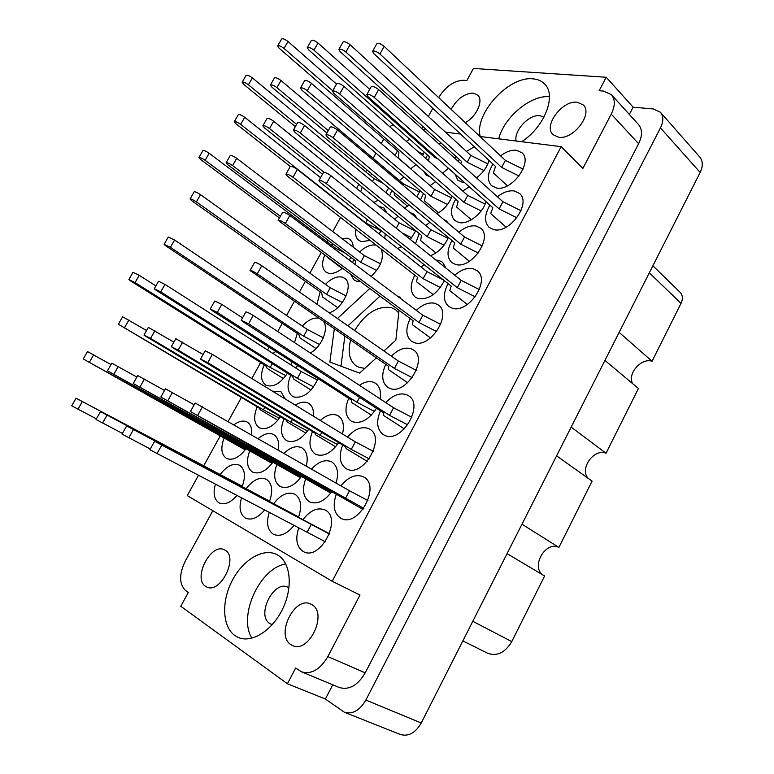 <?xml version="1.0" encoding="UTF-8"?>
<svg xmlns="http://www.w3.org/2000/svg" width="774" height="774" viewBox="0 0 774 774"><rect width="100%" height="100%" fill="white"/><g stroke="black" fill="none" stroke-linecap="round" stroke-linejoin="round"><path stroke-width="1.16" d="M290.879 644.616L292.553 645.535C308.894 653.914 328.05 613.221 311.941 604.697L310.887 604.126C294.875 595.39 275.138 635.019 290.879 644.616M205.584 586.334L206.764 587.002C220.329 594.258 238.692 557.319 225.157 550.246L224.402 549.83C211.099 542.351 192.397 578.401 205.584 586.334M288.992 587.814L288.015 587.263C273.928 579.494 255.904 615.224 269.826 623.573L272.225 624.705M577.162 102.226L583.335 105.003C593.213 113.875 573.234 139.959 558.673 137.25L553.023 134.666C543.009 125.968 562.253 100.088 577.162 102.226M516.161 141.023C513.51 130.777 529.155 114.059 539.923 115.713L543.967 117.126M451.145 109.366C456.892 98.995 464.216 93.557 473.127 93.083L477.703 95.038C483.885 100.252 476.513 116.758 465.29 122.679M521.666 141.71C544.461 127.197 556.903 95.241 544.606 83.96C541.636 80.912 537.707 79.209 532.831 78.842C508.45 75.978 473.94 114.146 480.238 136.514M234.783 635.493L238.353 637.495C251.956 643.494 272.671 630.268 282.849 608.519C293.201 586.856 290.511 562.446 277.808 555.132L276.531 554.436C263.034 547.711 242.852 559.912 232.19 580.606C221.374 601.195 222.206 626.563 234.783 635.493M492.961 164.107C487.378 173.289 486.894 180.477 491.509 185.673L496.415 187.966C511.759 191.681 533.334 162.018 521.976 152.797L516.481 150.282C511.43 149.769 506.128 151.636 500.575 155.874M489.942 205.149C484.427 214.64 484.147 222.061 489.12 227.401L493.764 229.626C509.65 234.077 531.767 203.03 519.518 193.452L514.255 190.965C508.876 190.259 503.274 192.194 497.43 196.76M397.604 248.483L401.609 246.819M410.384 239.543L415.793 230.739M416.954 218.249L414.351 214.35L410.036 212.54M442.573 173.241L448.436 168.248M454.889 158.38L455.683 156.193M448.078 283.623C442.98 293.569 443.163 301.163 448.639 306.427L452.142 308.168C468.328 314.031 490.89 280.294 477.2 270.736L473.059 268.694C467.157 267.572 461.072 269.749 454.793 275.225M455.702 199.17C450.42 208.419 450.149 215.549 454.889 220.561L459.05 222.535C468.038 224.818 482.57 213.672 486.033 201.675M414.796 275.186C409.891 284.851 410.026 292.146 415.212 297.081L418.347 298.619C428.767 299.741 437.426 293.752 444.324 280.652M446.008 268.162L442.515 262.192L438.8 260.393L435.936 260.074M436.913 213.74C444.044 209.677 449.104 203.775 452.084 196.025M329.153 312.735C342.979 309.348 354.221 284.077 344.633 278.282L342.195 277.111C336.903 275.999 331.33 278.408 325.477 284.339M451.977 240.53C446.772 250.108 446.714 257.461 451.803 262.599L455.663 264.476C471.279 269.497 493.299 237.425 480.606 228.175L476.145 226.027C470.621 225.147 464.864 227.227 458.885 232.258M410.201 318.569C405.392 328.611 405.779 336.148 411.362 341.179L414.09 342.563C429.986 349.026 452.442 314.157 438.336 304.985L434.988 303.321C428.941 301.995 422.73 304.337 416.335 310.345M454.938 174.024L457.889 180.197L462.31 182.238L464.352 182.393M476.455 177.836C482.773 173.105 486.972 167.319 489.052 160.489M430.508 255.71C438.558 252.401 444.489 246.326 448.31 237.483M448.485 223.493L446.482 221.045L443.734 219.497M355.837 229.346C355.005 234.358 355.972 238.015 358.739 240.317L361.574 241.652L370.059 240.404M378.921 233.767L381.379 230.797M386.826 212.889L384.039 208.042L378.747 206.339M350.786 274.644L354.018 279.936L356.553 281.165L360.026 281.484M371.104 276.434C380.934 266.962 384.31 257.848 381.224 249.073M376.261 245.223L376.135 245.194C370.93 244.245 365.434 246.529 359.658 252.034M404.521 207.983L409.272 205.042M416.876 196.848L420.089 190.646M324.616 255.304C321.568 263.044 322.003 268.626 325.941 272.061L328.234 273.164C332.433 274.16 337.116 272.564 342.282 268.365M349.297 260.083L350.786 257.326M353.341 247.225L352.499 242.668L350.129 239.505L347.41 238.218L341.866 238.479M373.977 202.478L378.196 200.127M385.868 192.591L388.742 187.985M390.348 172.854L386.487 169.603M410.655 168.819L415.967 164.659M422.643 155.69L424.191 152.072M215.443 484.118C212.927 493.115 214.079 499.327 218.887 502.752L219.236 502.945C224.77 505.17 230.7 502.645 237.018 495.389M242.156 486.701C245.88 476.271 245.01 469.112 239.524 465.242L239.418 465.184C233.138 462.833 226.714 465.977 220.126 474.626M224.237 437.716C220.445 447.682 221.19 454.58 226.472 458.411L226.579 458.469C232.897 460.811 239.427 457.473 246.161 448.465M251.531 434.814C252.198 428.583 250.766 424.346 247.235 422.101L246.693 421.811C242.968 420.253 238.74 421.25 233.98 424.791M264.263 364.777C260.219 374.287 260.674 381.031 265.637 384.997L266.614 385.5C273.725 387.348 280.672 383.246 287.454 373.203M290.956 364.96L291.595 361.603M249.857 450.526C246.016 460.82 246.896 467.989 252.508 472.034L252.634 472.101C259.319 474.597 266.14 471.211 273.087 461.914M278.156 450.013C279.443 442.515 278.001 437.387 273.803 434.63L273.203 434.311C268.694 432.492 263.702 433.933 258.216 438.635M290.801 375.322C286.67 385.133 287.231 392.128 292.485 396.327L293.569 396.888C303.34 398.639 311.496 392.544 318.027 378.583M257.2 406.824C253.243 416.712 253.911 423.659 259.184 427.674L259.754 427.974C266.662 430.151 273.561 426.387 280.43 416.683M285.151 398.92L280.923 391.644L272.506 391.189M312.483 431.553C308.391 442.099 309.329 449.617 315.289 454.106L315.995 454.483C323.803 456.989 331.359 453.042 338.673 442.622M342.485 433.991C344.556 425.41 343.182 419.382 338.354 415.909L337.077 415.251C331.882 413.403 326.289 415.135 320.32 420.437M269.304 512.243C266.092 522.614 267.388 529.919 273.183 534.137L273.619 534.379C280.343 536.982 287.193 533.934 294.159 525.217M298.445 517.429C302.237 506.254 301.038 498.504 294.836 494.18L294.691 494.112C287.657 491.413 280.633 494.654 273.628 503.816M385.742 364.361C381.166 374.693 381.814 382.337 387.668 387.29L389.709 388.335C405.779 395.717 428.477 359.049 413.519 349.983L410.859 348.629C404.502 347.004 398.02 349.529 391.402 356.185M342.698 445.05C338.538 455.954 339.631 463.8 345.968 468.57L346.762 468.986C363.122 478.08 386.226 437.958 369.779 429.202L368.347 428.457C361.429 426.242 354.492 429.115 347.536 437.087M310.297 352.973C321.287 347.255 329.037 329.027 323.716 321.665M276.995 464.1C273.106 474.752 274.141 482.212 280.12 486.478L280.246 486.556C287.348 489.236 294.478 485.772 301.647 476.184M306.281 466.083C308.313 457.308 306.881 451.252 301.976 447.904L301.299 447.556C295.929 445.476 290.173 447.411 284.029 453.371M348.726 398.31C344.411 408.749 345.214 416.335 351.125 421.056L352.47 421.753C361.071 424.046 369.063 419.566 376.445 408.295M380.024 398.852C381.243 391.567 379.744 386.371 375.525 383.275L373.59 382.279C369.295 380.837 364.573 381.843 359.436 385.307M305.798 478.506C301.86 489.526 303.079 497.295 309.445 501.823L309.59 501.9C317.137 504.783 324.606 501.262 332.017 491.345M336.071 483.092C338.964 473.04 337.57 466.016 331.891 462.02L331.137 461.623C324.809 459.272 318.269 461.759 311.545 469.092M380.411 410.859C375.99 421.656 376.928 429.56 383.217 434.582L384.736 435.365C401.435 443.812 424.655 404.966 408.527 395.708L406.35 394.585C399.539 392.612 392.679 395.291 385.771 402.635M241.575 497.759C238.731 507.434 239.95 514.178 245.223 517.98L245.61 518.193C251.714 520.592 258.09 517.816 264.737 509.853M269.449 501.6C273.212 490.803 272.187 483.373 266.362 479.28L266.237 479.222C259.59 476.697 252.875 479.89 246.093 488.791M284.029 418.831C280.014 429.038 280.807 436.265 286.409 440.503L287.038 440.832C294.381 443.173 301.589 439.313 308.681 429.27M313.402 416.209C313.915 410.085 312.377 405.828 308.787 403.418L307.646 402.828C303.979 401.416 299.857 402.18 295.271 405.112M336.419 493.822C332.443 505.238 333.846 513.346 340.647 518.154L340.812 518.241C357.84 528.565 381.456 485.878 363.732 477.036L362.89 476.591C355.469 473.949 348.145 477.045 340.908 485.859M298.783 527.626C295.165 538.743 296.548 546.647 302.915 551.33L303.408 551.591C320.252 561.489 342.747 518.106 325.109 510.027L324.954 509.94C317.475 507.047 310.122 510.327 302.886 519.78M350.641 340.192C347.545 352.073 349.393 360.636 356.185 365.87L359.175 367.398L364.825 368.356M398.736 312.851L395.688 309.764L391.334 307.607C377.577 305.575 365.347 313.218 354.637 330.517M604.939 360.423L638.434 388.49L606.032 453.235L571.154 427.113M556.603 455.838L592.081 481.118L558.896 547.421L521.976 524.192M507.057 553.642L544.606 575.982L511.778 641.578C505.093 652.724 497.024 656.604 487.572 653.227L462.852 640.901M212.831 510.714L185.286 561.092C178.988 574.308 179.084 584.118 185.586 590.523L188.314 592.449L180.787 606.265L287.396 683.752L325.37 699.028L344.42 712.244C352.605 714.528 359.755 710.464 365.87 700.054L660.464 127.903C663.579 121.431 663.57 116.216 660.416 112.259L653.362 108.96L633.122 107.18L606.226 77.255L473.436 68.46L466.877 80.515L463.491 80.254C453.941 80.69 445.669 86.475 438.655 97.63M660.416 112.259L699.812 157.112C702.995 161.089 703.111 166.207 700.16 172.467L421.259 723.003C415.454 732.968 408.459 736.8 400.284 734.478L344.42 712.244M479.967 136.485L561.15 146.663L332.191 581.274L360.007 595.032L327.857 656.584C320.117 669.549 311.351 674.628 301.56 671.832L295.658 668.039L287.396 683.752M325.37 699.028L332.772 684.796M334.31 328.95L329.869 362.058L359.6 373.107L376.348 357.888M369.633 288.586L337.435 318.52M400.264 298.29L400.381 297.235L397.904 296.529M383.943 350.98L395.862 340.154L399.007 310.297M398.049 216.294L394.547 219.129M385.336 233.932L384.62 238.257M441.016 142.919L438.935 143.983M427.519 155.023L425.661 158.341M423.852 171.509L426.155 175.011L429.938 176.791M469.305 186.795L462.775 191.033M424.075 264.611L421.162 267.059M435.646 181.755L430.141 185.605M423.455 193.51L420.466 199.876M320.146 291.798L316.972 304.23M474.288 146.799L466.47 151.433M459.282 159.444L458.15 161.321M430.005 222.273L425.758 225.515M419.218 233.535L415.532 243.675M353.902 259.667L352.518 262.492M404.018 176.985L399.365 180.468M391.731 190.462L389.709 195.764M332.839 243.81L331.475 245.126M372.013 174.092L370.282 175.592M362.184 187.085L360.752 191.768M409.707 139.262L406.35 141.342M397.517 150.814L395.108 155.429M275.776 351.454L272.97 353.457M297.729 365.551L295.552 367.902M318.646 318.172C313.306 317.446 307.858 320.088 302.295 326.086M297.322 333.478L294.497 342.582M390.289 127.207L391.305 125.369L394.44 125.756M422.662 129.297L426.493 129.78M445.447 132.151L460.54 134.047M332.191 581.274L187.298 495.621L198.512 475.275M203.678 465.89L220.387 435.569M228.156 421.462L241.391 397.439M251.821 378.525L260.644 362.503M267.543 349.983L269.1 347.158M277.711 331.533L282.191 323.397M286.554 315.482L294.304 301.415M299.48 292.021L305.372 281.32M309.881 273.145L321.133 252.721M327.121 241.856L328.031 240.192M332.791 231.561L340.56 217.465M356.582 188.392L358.807 184.338M365.715 171.809L366.837 169.777M373.136 158.331L375.99 153.165M381.292 143.529L383.817 138.952M421.782 128.503L422.875 126.501M428.351 116.477L432.811 108.331M327.857 656.584L365.222 672.848L638.627 143.732L611.247 114.107C615.243 105.932 615.291 99.449 611.402 94.68L603.391 91.061L599.134 90.732L606.226 77.255M561.15 146.663L582.88 168.422L611.247 114.107M629.339 114.436L633.122 107.18M611.402 94.68L638.511 124.537C642.43 129.335 642.468 135.74 638.627 143.732M365.222 672.848C357.743 685.464 349.093 690.35 339.283 687.506L301.56 671.832M285.79 563.994C260.112 567.565 237.753 615.688 251.869 638.202M549.434 96.653C530.509 94.941 503.884 117.396 498.727 138.836M652.879 265.792L680.201 292.408C682.794 295.242 683.065 298.89 681.033 303.36L652.056 361.255L619.142 332.394M632.648 383.643C627.066 373.91 641.191 357.578 652.056 361.255M588.124 478.293C579.175 468.87 594.006 448.098 606.032 453.235M543.106 575.092C530.442 566.897 545.544 540.504 558.896 547.421M379.937 296.2L347.903 325.825M344.836 336.197L340.976 366.179M410.752 168.761L398.436 158.148L398.92 152.033L279.037 48.133L277.634 45.927L281.591 39.01C282.8 38.342 284.929 39.174 287.996 41.486L336.526 84.066M417.96 151.569L423.33 154.239M277.634 45.927C278.824 45.279 280.962 46.111 284.039 48.423L332.752 90.79M363.006 509.389L190.404 411.516L195.145 403.002L349.509 490.774L367.921 500.565M190.404 411.516L363.79 508.325M349.509 490.774L345.388 498.524M305.885 433.121L287.396 422.111L286.051 420.03L145.947 336.438L143.983 335.084L148.356 327.383L173.869 342.127M143.983 335.084L150.543 338.393L290.947 422.236L307.52 431.002M292.417 419.518L290.947 422.236M269.633 501.146L100.504 411.613L269.526 501.397M100.504 411.613L96.034 419.479L122.408 433.421M404.376 428.902L383.449 415.367L383.73 413.016L242.997 321.742L241.207 320.243L245.832 311.932C246.925 311.912 249.383 313.073 253.214 315.424L393.56 407.753L411.894 417.331M241.207 320.243L248.58 323.764L389.535 415.348L407.772 424.887M393.56 407.753L389.535 415.348M330.779 493.086L160.837 397.014L165.442 388.809L194.148 404.792M160.837 397.014L331.485 492.119M314.496 481.476L313.838 482.705M371.356 415.135L351.764 402.577L351.483 400.081L212.066 310.519L210.238 309.029L214.737 300.999L221.78 304.366L242.523 317.872M210.238 309.029L217.271 312.406L356.93 402.267L374.442 411.429M359.571 397.343L356.93 402.267M300.506 477.79L133.254 383.488L137.733 375.564L164.523 390.454M133.254 383.488L301.163 476.89M284.803 466.712L284.193 467.844M316.053 348.552L300.002 337.89L298.909 334.532L165.907 245.948L164.098 244.342L168.268 237.047L174.605 240.017L307.355 329.501L323.3 337.783M164.098 244.342L170.425 247.322L303.679 336.226L319.527 344.469M307.355 329.501L303.679 336.226M367.263 461.352L346.133 448.62L345.755 446.898L202.459 360.432L200.553 359.078L205.168 350.816L212.357 354.386L355.305 441.838L373.3 451.329M200.553 359.078L207.732 362.667L351.28 449.384L369.227 458.856M355.305 441.838L351.28 449.384M250.079 270.474L254.578 262.434C255.701 262.27 258.11 263.363 261.806 265.724L398.387 361.061L416.296 370.33M407.675 382.762L388.374 369.527L388.742 366.421L250.07 270.503C251.173 270.368 253.582 271.481 257.287 273.822L394.44 368.443L412.232 377.673M398.387 361.061L394.44 368.443M298.638 516.926L126.626 425.932L298.532 517.206M126.626 425.932L122.031 434.088L150.282 448.997M335.635 446.792L315.889 434.969L314.989 433.053L173.25 348.029L171.306 346.675L175.804 338.702L203.088 354.54M171.306 346.675L178.165 350.119L320.184 435.394L337.425 444.499M321.781 432.434L320.184 435.394M277.856 420.243L260.519 409.968L258.777 407.763L118.383 324.229L122.64 316.779L146.567 330.537M118.383 324.229L263.392 409.843L279.366 418.279M264.766 407.337L263.392 409.843M311.061 390.067L293.82 379.192L292.601 376.454L156.135 290.231L154.249 288.741L158.525 281.252L164.978 284.377L301.192 371.501L317.466 380.024M154.249 288.741L160.702 291.885L297.439 378.399L313.644 386.894M301.192 371.501L297.439 378.399M272.032 463.394L107.451 370.823L111.814 363.18L136.882 377.073M107.451 370.823L272.632 462.571M256.862 452.829L256.3 453.864M283.458 378.621L267.262 368.482L265.656 365.647L130.777 281.03L128.861 279.549L133.031 272.303L139.223 275.321L155.884 285.887M128.861 279.549L135.053 282.587L270.213 367.476L285.838 375.671M272.322 363.645L270.213 367.476M83.263 358.962L87.51 351.57L111.021 364.573M245.184 449.839L83.263 358.972L245.735 449.075M230.526 439.719L230.004 440.677M242.32 486.275L76.045 398.204L242.223 486.517M76.045 398.204L71.701 405.808L96.382 418.86M329.501 533.731L154.607 441.277L329.395 534.031M154.607 441.277L149.875 449.733L325.303 541.761M311.322 524.327L307.21 532.028M295.349 126.636L243.655 84.308L242.165 82.237L246.113 75.359C247.225 74.817 249.315 75.668 252.382 77.893L373.958 178.639L382.888 183.119M242.165 82.237C243.268 81.715 245.358 82.566 248.425 84.792L296.616 124.372M373.958 178.639L372.4 181.474M279.433 217.978L200.553 159.434L198.899 157.586L202.933 150.562C203.93 150.233 206.01 151.143 209.164 153.281L335.693 248.299L345.33 253.214M198.899 157.586C199.895 157.277 201.966 158.186 205.139 160.315L280.372 216.294M342.098 268.52L327.915 257.742M335.693 248.299L335.074 249.422M326.909 133.031L271.868 87.143L270.407 85.034L274.451 77.942C275.641 77.352 277.818 78.213 280.981 80.535L403.447 183.912L419.547 191.981M270.407 85.034C271.587 84.463 273.764 85.343 276.937 87.656L328.273 130.593M407.608 206.232L394.227 195.135L394.411 192.697M403.447 183.912L402.848 185.025M355.808 264.96L355.643 260.973L227.691 164.659L226.076 162.782L230.207 155.545C231.271 155.177 233.438 156.106 236.709 158.341L364.361 255.623L380.527 263.857M226.076 162.782C227.13 162.443 229.298 163.382 232.568 165.597L360.713 262.309L376.725 270.474M364.361 255.623L360.713 262.309M290.269 166.458L235.838 123.666L234.28 121.682L238.324 114.629C239.418 114.165 241.546 115.055 244.7 117.29L320.562 177.662M234.28 121.682C235.364 121.247 237.492 122.137 240.666 124.362L365.676 222.941L381.33 230.865M367.427 219.748L365.676 222.941M293.365 130.138L297.584 122.66C298.841 122.108 301.163 123.047 304.55 125.465L430.876 229.733L447.962 238.344M435.936 252.943L420.63 240.559L421.53 235.412L294.817 132.228L293.336 130.196C294.584 129.664 296.906 130.603 300.302 133.022L427.142 236.67L444.015 245.184M430.876 229.733L427.142 236.67M338.906 49.362L343.027 42.057C344.411 41.245 346.742 42.106 350.022 44.64L470.853 155.458L487.852 163.875M460.849 163.759L461.43 161.389L340.183 51.694L338.867 49.42C340.25 48.636 342.582 49.507 345.862 52.022L467.196 162.25L483.924 170.551M470.853 155.458L467.196 162.25M278.137 220.28L282.568 212.357C283.787 212.028 286.206 213.073 289.824 215.491L422.836 315.212L440.696 324.364M430.508 337.977L412.349 324.625L413.132 320.746L278.118 220.319C279.317 220.019 281.736 221.074 285.364 223.483L418.937 322.506L436.633 331.591M422.836 315.212L418.937 322.506M325.912 134.831L330.237 127.091C331.591 126.481 334.02 127.439 337.532 129.984L464.535 237.018L482.308 245.958M469.363 261.293L453.264 248.009L454.754 242.833L327.315 136.94L325.883 134.889C327.228 134.299 329.656 135.266 333.168 137.791L460.714 244.168L478.255 253.011M464.535 237.018L460.714 244.168M337.696 307.684L322.439 296.906L321.713 292.911L191.758 200.747L190.036 199.005L194.158 191.797C195.135 191.565 197.254 192.513 200.514 194.651L330.217 287.734L346.123 295.92M190.036 199.005C191.004 198.792 193.123 199.74 196.393 201.879L326.57 294.391L342.35 302.518M330.217 287.734L326.57 294.391M300.496 87.965L304.608 80.69C305.885 80.041 308.158 80.931 311.429 83.36L434.659 189.495L451.377 197.854M438.577 212.792L424.539 200.93L425.477 195.232L301.879 90.161L300.467 88.023C301.725 87.394 303.998 88.284 307.278 90.703L431.002 196.257L447.488 204.51M434.659 189.495L431.002 196.257M285.925 174.208L290.25 166.507C291.488 166.052 293.849 167.049 297.351 169.467L426.938 271.606L443.579 280.062M433.247 294.642L416.576 281.755L417.418 277.218L287.444 176.162L285.896 174.247C287.125 173.821 289.495 174.818 292.998 177.236L423.126 278.717L440.396 287.512M426.938 271.606L423.126 278.717M332.549 91.148L336.767 83.631C338.141 82.915 340.531 83.824 343.917 86.359L467.757 195.416L485.143 204.094M471.356 219.758L456.641 207.064L458.16 201.298L333.894 93.373L332.52 91.206C333.884 90.519 336.264 91.429 339.66 93.954L464.023 202.391L481.147 210.944M467.757 195.416L464.023 202.391M318.965 180.536L323.397 172.563C324.732 172.06 327.218 173.086 330.846 175.621L461.169 280.352L479.367 289.582M467.361 304.492L449.742 290.627L451.203 286.099L320.426 182.519L318.936 180.584C320.252 180.11 322.739 181.135 326.386 183.661L457.279 287.696L475.255 296.829M461.169 280.352L457.279 287.696M428.593 160.924L429.28 156.58L308.652 49.855L307.288 47.62L311.341 40.48C312.638 39.755 314.863 40.596 318.027 43.015L369.72 89.339M307.288 47.62C308.565 46.904 310.8 47.756 313.973 50.165L434.717 157.393L438.152 159.096M435.211 156.483L434.717 157.393M322.468 174.237L264.389 127.807L262.87 125.804L267.011 118.519C268.181 118.016 270.407 118.925 273.667 121.247L399.171 222.883L415.609 231.174M402.257 233.013L411.758 237.812M262.87 125.804C264.031 125.32 266.246 126.239 269.526 128.552L324.113 172.331M399.171 222.883L396.278 228.204M366.818 94.554L371.143 86.785C372.623 85.991 375.129 86.92 378.631 89.571L502.906 201.704L521.008 210.722M506.109 227.169L490.697 213.566L492.854 207.742L368.095 96.818L366.779 94.621C368.25 93.847 370.746 94.796 374.268 97.437L499.095 208.903L516.916 217.784M502.906 201.704L499.095 208.903M372.613 51.278L376.832 43.731C378.331 42.841 380.779 43.721 384.165 46.372L505.393 160.402L523.079 169.138M507.405 185.818L493.367 172.902L495.534 166.487L373.842 53.658L372.575 51.345C374.065 50.484 376.503 51.374 379.908 54.006L501.649 167.407L519.035 176.017M505.393 160.402L501.649 167.407M472.779 621.309L511.778 641.578M365.87 700.054L421.259 723.003M700.16 172.467L660.464 127.903M681.033 303.36L649.328 272.806M287.996 41.486L284.039 48.423M202.469 406.795L197.728 415.338M154.926 330.672L150.543 338.393M107.035 415.135L102.565 423.03M253.214 315.424L248.58 323.764M172.438 392.437L167.832 400.671M221.78 304.366L217.271 312.406M144.428 379.037L139.939 386.981M174.605 240.017L170.425 247.322M212.357 354.386L207.732 362.667M261.806 265.724L257.287 273.822M133.447 429.618L128.842 437.794M182.664 342.127L178.165 350.119M128.948 319.952L124.682 327.421M164.978 284.377L160.702 291.885M118.229 366.518L113.865 374.19M139.223 275.321L135.053 282.587M93.673 354.782L89.426 362.203M82.315 401.59L77.961 409.214M161.737 445.127L157.006 453.603M252.382 77.893L248.425 84.792M209.164 153.281L205.139 160.315M280.981 80.535L276.937 87.656M236.709 158.341L232.568 165.597M244.7 117.29L240.666 124.362M304.55 125.465L300.302 133.022M350.022 44.64L345.862 52.022M289.824 215.491L285.364 223.483M337.532 129.984L333.168 137.791M200.514 194.651L196.393 201.879M311.429 83.36L307.278 90.703M297.351 169.467L292.998 177.236M343.917 86.359L339.66 93.954M330.846 175.621L326.386 183.661M318.027 43.015L313.973 50.165M273.667 121.247L269.526 128.552M378.631 89.571L374.268 97.437M384.165 46.372L379.908 54.006"/></g></svg>
